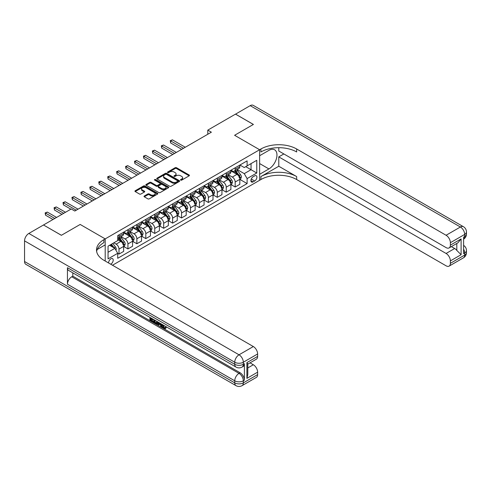 <?xml version="1.0" encoding="UTF-8"?>
<svg xmlns="http://www.w3.org/2000/svg" width="491" height="491" viewBox="0 0 491 491"><rect width="100%" height="100%" fill="white"/><g stroke="black" fill="none" stroke-linecap="round" stroke-linejoin="round"><path stroke-width="0.74" d="M180.713 180.129A0.694 0.399 0 0 0 181.701 180.129L189.152 175.821A0.994 0.571 0 0 0 189.446 175.416A0.994 0.571 0 0 0 189.152 175.011L176.521 167.719A0.994 0.571 0 0 0 175.121 167.719L167.664 172.028A0.694 0.399 0 0 0 168.646 172.593L169.61 172.034A3.173 1.835 0 0 1 174.102 172.034L175.152 172.642A3.173 1.835 0 0 1 176.085 173.937A3.173 1.835 0 0 1 175.152 175.238L174.188 175.79A0.694 0.399 0 0 0 175.17 176.361L176.134 175.803A3.173 1.835 0 0 1 180.627 175.803L181.682 176.41A3.173 1.835 0 0 1 182.609 177.705A3.173 1.835 0 0 1 181.682 179.006L180.713 179.559A0.694 0.399 0 0 0 180.713 180.129L180.713 179.559M110.69 264.195A3.234 1.866 120 0 0 110.917 264.072A3.234 1.866 120 0 0 113.028 261.224A3.234 1.866 120 0 0 112.531 258.628A3.234 1.866 120 0 0 110.917 258.794A3.234 1.866 120 0 0 108.64 263.01M144.311 196.001A0.994 0.571 0 0 0 144.023 196.406A0.994 0.571 0 0 0 144.311 196.811L147.852 198.855A0.994 0.571 0 0 0 149.258 198.855L157.537 194.074A0.994 0.571 0 0 0 157.832 193.669A0.994 0.571 0 0 0 157.537 193.264L144.906 185.972A0.994 0.571 0 0 0 143.501 185.972L135.221 190.754A0.994 0.571 0 0 0 134.933 191.159A0.994 0.571 0 0 0 135.221 191.564L139.505 194.037A0.994 0.571 0 0 0 140.905 194.037L144.452 191.987A0.994 0.571 0 0 0 144.741 191.582A0.994 0.571 0 0 0 144.452 191.177L142.329 189.956A2.658 1.534 0 0 1 141.549 188.869A2.658 1.534 0 0 1 143.188 187.452A2.658 1.534 0 0 1 146.085 187.789L154.401 192.589A2.658 1.534 0 0 1 155.174 193.669A2.658 1.534 0 0 1 153.536 195.087A2.658 1.534 0 0 1 150.645 194.755L149.258 193.957A0.994 0.571 0 0 0 147.852 193.957L144.311 196.001L144.311 196.811M24.55 261.513L234.747 382.87A6.064 3.505 120 0 0 235.999 385.65L25.808 264.293A6.064 3.505 -60 0 1 24.55 261.513L24.55 240.878A6.064 3.505 -60 0 1 28.84 233.446L43.496 224.982L61.369 235.306L80.174 224.448L61.406 235.281L43.533 225.007M43.533 224.964L71.238 208.97L74.81 211.032L211.369 132.196L207.791 130.127L235.496 114.133L253.368 124.456L234.6 135.289L259.629 149.737L105.197 238.896L80.174 224.448L105.197 238.896L103.908 239.639A25.28 14.595 0 0 0 96.506 249.956A25.28 14.595 0 0 0 103.908 260.279L253.331 346.548A6.064 3.505 60 0 1 257.622 353.974L243.327 362.229L243.327 364.297L244.395 363.678A6.064 3.505 60 0 1 243.143 366.452L242.069 367.072A6.064 3.505 -120 0 0 243.327 364.297A6.064 3.505 0 0 1 234.747 364.297L234.747 362.229L24.55 240.878M169.677 186.255A0.994 0.571 0 0 0 171.083 186.255L179.362 181.474A0.994 0.571 0 0 0 179.657 181.069A0.994 0.571 0 0 0 179.362 180.663L166.731 173.372A0.994 0.571 0 0 0 165.326 173.372L157.046 178.153A0.994 0.571 0 0 0 156.758 178.558A0.994 0.571 0 0 0 157.046 178.963L169.677 186.255M154.904 180.277A0.694 0.399 0 0 1 155.61 180.375L168.438 187.783L160.17 192.558A0.994 0.571 0 0 1 158.765 192.558L146.134 185.267L149.681 183.235L149.681 182.406L146.134 184.456A0.994 0.571 0 0 0 145.845 184.862A0.994 0.571 0 0 0 146.134 185.267L146.134 184.456M149.681 183.235A0.994 0.571 0 0 1 151.081 183.235L151.081 182.406A0.994 0.571 0 0 0 149.681 182.406M151.081 182.406L156.206 185.365A0.994 0.571 0 0 0 157.611 185.365L159.962 184.008A0.994 0.571 0 0 0 160.25 183.603A0.994 0.571 0 0 0 159.962 183.198L154.628 180.117A0.694 0.399 0 0 1 155.61 179.553L168.45 186.967A0.994 0.571 0 0 1 168.744 187.372A0.994 0.571 0 0 1 168.45 187.777L168.45 186.967M254.694 175.864L253.117 176.772A3.136 1.811 120 0 0 251.073 179.534A3.136 1.811 120 0 0 251.552 182.044A3.136 1.811 120 0 0 253.117 181.891L254.694 180.983A3.136 1.811 120 0 0 256.738 178.221A3.136 1.811 120 0 0 256.259 175.71A3.136 1.811 120 0 0 254.694 175.864M105.197 261.022L105.197 238.896L105.197 244.88L97.218 249.483M112.488 265.232L260.911 179.54A25.28 14.595 180 0 1 296.662 179.54L446.086 265.809A6.064 3.505 -120 0 0 449.118 266.11A6.064 3.505 -120 0 0 450.376 263.329L464.67 255.075L464.67 253.012L463.602 253.632L463.602 237.122L464.67 236.502L464.67 234.44L450.376 242.695L450.376 245.126L461.098 238.939L461.098 254.706L456.808 250.416L456.808 243.462M235.533 114.115L253.405 124.432L234.6 135.289L259.629 149.737L259.629 180.283L259.629 174.299L268.921 168.929A11.373 6.567 120 0 0 276.353 158.906A11.373 6.567 120 0 0 274.61 149.792A11.373 6.567 120 0 0 268.921 150.356L259.629 155.721L259.629 149.737L260.911 148.994A25.28 14.595 180 0 1 296.662 148.994L446.086 235.263L460.386 227.008L250.189 105.651L235.533 114.157M239.927 165.031L244.254 167.529L247.114 165.878L247.114 160.882L117.705 235.594L117.705 240.59L108.057 246.163L108.057 258.874L117.705 253.301L117.705 258.297L247.114 183.585L247.114 178.589L244.254 173.636L237.147 169.53M247.114 165.878L256.768 160.305L256.768 173.016L247.114 178.589M207.791 130.127L207.791 134.258M245.758 166.658L251.048 169.714L251.048 163.607L256.768 160.305M244.254 173.636L251.048 169.714L256.768 173.016M108.057 252.27L114.851 248.348L109.554 245.291M117.705 253.344L118.994 254.086L118.994 249.09A4.045 2.332 -120 0 0 116.134 244.137L113.844 242.818M118.994 254.086L123.64 251.404L123.64 246.408A4.045 2.332 -120 0 0 120.78 241.455L117.705 239.682M123.75 246.513L127.93 248.925L127.93 243.929A4.045 2.332 -120 0 0 125.07 238.976L120.964 236.607M127.93 248.925L132.576 246.243L132.576 241.247A4.045 2.332 -120 0 0 129.716 236.294L123.64 232.789M132.687 241.351L136.866 243.769L136.866 238.773A4.045 2.332 -120 0 0 134.006 233.82L129.9 231.445M136.866 243.769L141.518 241.081L141.518 236.091A4.045 2.332 -120 0 0 138.658 231.138L132.576 227.628M141.623 236.189L145.802 238.608L145.802 233.612A4.045 2.332 -120 0 0 142.949 228.659L138.843 226.29M145.802 238.608L150.455 235.925L150.455 230.93A4.045 2.332 -120 0 0 147.595 225.977L141.518 222.466M150.559 231.034L154.745 233.446L154.745 228.45A4.045 2.332 -120 0 0 151.885 223.497L147.779 221.128M154.745 233.446L159.391 230.764L159.391 225.768A4.045 2.332 -120 0 0 156.531 220.815L150.455 217.31M159.495 225.872L163.681 228.29L163.681 223.295A4.045 2.332 -120 0 0 160.821 218.342L156.715 215.966M163.681 228.29L168.327 225.602L168.327 220.612A4.045 2.332 -120 0 0 165.467 215.659L159.391 212.149M168.431 220.711L172.617 223.129L172.617 218.133A4.045 2.332 -120 0 0 169.757 213.18L165.651 210.811M172.617 223.129L177.263 220.447L177.263 215.451A4.045 2.332 -120 0 0 174.403 210.498L168.327 206.987M177.368 215.555L181.553 217.967L181.553 212.971A4.045 2.332 -120 0 0 178.693 208.018L174.587 205.649M181.553 217.967L186.199 215.285L186.199 210.289A4.045 2.332 -120 0 0 183.339 205.336L177.263 201.832M186.31 210.394L190.49 212.806L190.49 207.816A4.045 2.332 -120 0 0 187.63 202.863L183.524 200.488M190.49 212.806L195.136 210.123L195.136 205.134A4.045 2.332 -120 0 0 192.276 200.175L186.199 196.67M195.246 205.232L199.426 207.65L199.426 202.654A4.045 2.332 -120 0 0 196.566 197.701L192.46 195.332M199.426 207.65L204.072 204.968L204.072 199.972A4.045 2.332 -120 0 0 201.212 195.019L195.136 191.508M204.182 200.076L208.362 202.488L208.362 197.492A4.045 2.332 -120 0 0 205.502 192.54L201.396 190.17M208.362 202.488L213.008 199.806L213.008 194.81A4.045 2.332 -120 0 0 210.148 189.857L204.072 186.347M213.119 194.915L217.298 197.327L217.298 192.337A4.045 2.332 -120 0 0 214.438 187.384L210.332 185.009M217.298 197.327L221.95 194.645L221.95 189.655A4.045 2.332 -120 0 0 219.09 184.696L213.008 181.191M222.055 189.753L226.234 192.171L226.234 187.175A4.045 2.332 -120 0 0 223.38 182.222L219.274 179.853M226.234 192.171L230.887 189.489L230.887 184.493A4.045 2.332 -120 0 0 228.027 179.54L221.95 176.03M230.991 184.598L235.177 187.01L235.177 182.014A4.045 2.332 -120 0 0 232.317 177.061L228.211 174.692M235.177 187.01L239.823 184.328L239.823 179.332A4.045 2.332 -120 0 0 236.963 174.379L230.887 170.868M230.991 170.187L232.317 170.954A4.045 2.332 -120 0 0 234.336 171.156A4.045 2.332 -120 0 0 235.177 169.303L235.177 167.775M222.055 175.348L223.38 176.116A4.045 2.332 -120 0 0 225.4 176.312A4.045 2.332 -120 0 0 226.234 174.465L226.234 172.936M213.119 180.51L214.438 181.271A4.045 2.332 -120 0 0 216.463 181.474A4.045 2.332 -120 0 0 217.298 179.62L217.298 178.092M204.182 185.666L205.502 186.433A4.045 2.332 -120 0 0 207.527 186.635A4.045 2.332 -120 0 0 208.362 184.782L208.362 183.253M195.246 190.827L196.566 191.594A4.045 2.332 -120 0 0 198.591 191.791A4.045 2.332 -120 0 0 199.426 189.943L199.426 188.415M186.31 195.989L187.63 196.75A4.045 2.332 -120 0 0 189.655 196.952A4.045 2.332 -120 0 0 190.49 195.099L190.49 193.571M177.368 201.15L178.693 201.911A4.045 2.332 -120 0 0 180.713 202.114A4.045 2.332 -120 0 0 181.553 200.26L181.553 198.732M168.431 206.306L169.757 207.073A4.045 2.332 -120 0 0 171.776 207.27A4.045 2.332 -120 0 0 172.617 205.422L172.617 203.894M159.495 211.468L160.821 212.229A4.045 2.332 -120 0 0 162.84 212.431A4.045 2.332 -120 0 0 163.681 210.578L163.681 209.049M150.559 216.629L151.885 217.39A4.045 2.332 -120 0 0 153.904 217.593A4.045 2.332 -120 0 0 154.745 215.739L154.745 214.211M141.623 221.785L142.949 222.552A4.045 2.332 -120 0 0 144.968 222.748A4.045 2.332 -120 0 0 145.802 220.901L145.802 219.373M132.687 226.946L134.006 227.707A4.045 2.332 -120 0 0 136.032 227.91A4.045 2.332 -120 0 0 136.866 226.056L136.866 224.528M123.75 232.108L125.07 232.869A4.045 2.332 -120 0 0 127.095 233.072A4.045 2.332 -120 0 0 127.93 231.218L127.93 229.69M239.927 179.436L247.114 183.585M234.336 171.156L238.982 168.468A4.045 2.332 -120 0 0 239.823 166.621L239.823 165.093M225.4 176.312L230.046 173.63A4.045 2.332 -120 0 0 230.887 171.776L230.887 170.254M216.463 181.474L221.11 178.792A4.045 2.332 -120 0 0 221.95 176.938L221.95 175.41M207.527 186.635L212.173 183.947A4.045 2.332 -120 0 0 213.008 182.1L213.008 180.571M198.591 191.791L203.237 189.109A4.045 2.332 -120 0 0 204.072 187.255L204.072 185.733M189.655 196.952L194.301 194.27A4.045 2.332 -120 0 0 195.136 192.417L195.136 190.889M180.713 202.114L185.365 199.426A4.045 2.332 -120 0 0 186.199 197.578L186.199 196.05M171.776 207.27L176.429 204.587A4.045 2.332 -120 0 0 177.263 202.734L177.263 201.212M162.84 212.431L167.486 209.749A4.045 2.332 -120 0 0 168.327 207.896L168.327 206.367M153.904 217.593L158.55 214.905A4.045 2.332 -120 0 0 159.391 213.057L159.391 211.529M144.968 222.748L149.614 220.066A4.045 2.332 -120 0 0 150.455 218.213L150.455 216.691M136.032 227.91L140.678 225.228A4.045 2.332 -120 0 0 141.518 223.374L141.518 221.846M127.095 233.072L131.741 230.383A4.045 2.332 -120 0 0 132.576 228.536L132.576 227.008M117.705 238.393A4.045 2.332 -120 0 0 118.159 238.227L122.805 235.545A4.045 2.332 -120 0 0 123.64 233.698L123.64 232.169M118.159 238.227A4.045 2.332 -120 0 0 118.994 236.38L118.994 234.851M114.851 248.348L117.705 253.301M180.995 180.228L181.682 179.829A3.173 1.835 0 0 0 182.609 178.534L182.609 177.705M176.085 173.937L176.085 174.765A3.173 1.835 0 0 1 175.152 176.06L174.465 176.459M189.139 175.833L176.521 168.548A0.994 0.571 0 0 0 175.121 168.548L167.94 172.691M179.35 181.486L166.731 174.201A0.994 0.571 0 0 0 165.326 174.201L157.059 178.97L157.046 178.153M177.607 181.357A0.694 0.399 0 0 0 177.607 180.786L166.523 174.385A0.694 0.399 0 0 0 165.541 174.385L164.522 174.974A3.173 1.835 0 0 0 163.589 176.269A3.173 1.835 0 0 0 164.522 177.564L172.102 181.94A3.173 1.835 0 0 0 176.594 181.94L177.607 181.357L177.607 182.179A0.694 0.399 0 0 0 177.816 181.897L177.816 181.069M163.589 176.269L163.589 177.098A3.173 1.835 0 0 0 164.522 178.393L164.522 177.564M177.607 182.179L176.594 182.769A3.173 1.835 0 0 1 172.102 182.769L164.522 178.393M151.081 183.235L156.206 186.193A0.994 0.571 0 0 0 157.611 186.193L159.962 184.831A0.994 0.571 0 0 0 160.25 184.426L160.25 183.603M161.521 188.434A2.658 1.534 0 0 0 164.417 188.765A2.658 1.534 0 0 0 166.056 187.353A2.658 1.534 0 0 0 165.277 186.267L162.349 184.573A0.994 0.571 0 0 0 160.944 184.573L158.593 185.936A0.994 0.571 0 0 0 158.298 186.341A0.994 0.571 0 0 0 158.593 186.746L161.521 188.434L161.521 189.262A2.658 1.534 0 0 0 164.417 189.594A2.658 1.534 0 0 0 166.056 188.176L166.056 187.353M158.298 186.341L158.298 187.163A0.994 0.571 0 0 0 158.593 187.568L158.593 186.746M161.521 189.262L158.593 187.568M155.174 193.669L155.174 194.497A2.658 1.534 0 0 1 153.536 195.915A2.658 1.534 0 0 1 150.645 195.578L149.258 194.78A0.994 0.571 0 0 0 147.852 194.78L144.323 196.817M141.549 188.869L141.549 189.698A2.658 1.534 0 0 0 142.329 190.778L142.329 189.956M144.44 191.999L142.329 190.778M157.525 194.086L144.906 186.801A0.994 0.571 0 0 0 143.501 186.801L135.234 191.57M239.823 179.497L240.682 179L241.394 176.938A2.682 1.547 -120 0 0 240.541 174.655L237.619 170.758A7.733 4.468 -120 0 0 236.772 169.745M233.869 172.593A7.733 4.468 -120 0 0 232.286 170.936M239.092 177.546C239.491 178.086 239.78 177.92 239.946 177.055A2.682 1.547 -120 0 0 239.178 175.44L236.257 171.543A7.733 4.468 -120 0 0 235.416 170.53M234.698 170.948A6.42 3.707 60 0 1 235.748 172.145L238.221 175.447M185.273 147.257L172.439 139.849L170.647 140.88L170.647 142.949L181.695 149.325M234.557 171.028A7.733 4.468 60 0 1 235.404 172.034L237.343 174.63M170.647 142.949L170.254 140.653L183.481 148.294M170.254 140.653L172.439 139.849M230.887 184.659L231.74 184.162L232.458 182.1A2.682 1.547 -120 0 0 231.605 179.816L228.683 175.919A7.733 4.468 -120 0 0 227.836 174.906M224.933 177.754A7.733 4.468 -120 0 0 223.35 176.097M230.15 182.707C230.555 183.247 230.844 183.082 231.009 182.21A2.682 1.547 -120 0 0 230.242 180.602L227.321 176.699A7.733 4.468 -120 0 0 226.48 175.692M225.756 176.103A6.42 3.707 60 0 1 226.811 177.306L229.285 180.602M176.337 152.419L163.503 145.011L161.711 146.042L161.711 148.104L172.758 154.481M225.621 176.183A7.733 4.468 60 0 1 226.461 177.196L228.407 179.792M161.711 148.104L161.318 145.815L174.544 153.45M161.318 145.815L163.503 145.011M221.95 189.814L222.804 189.323L223.522 187.255A2.682 1.547 -120 0 0 222.662 184.978L219.741 181.075A7.733 4.468 -120 0 0 218.9 180.068M215.997 182.91A7.733 4.468 -120 0 0 214.414 181.253M221.214 187.869C221.619 188.409 221.907 188.243 222.073 187.372A2.682 1.547 -120 0 0 221.306 185.758L218.385 181.86A7.733 4.468 -120 0 0 217.544 180.848M216.819 181.265A6.42 3.707 60 0 1 217.875 182.462L220.349 185.764M167.394 157.58L154.561 150.172L152.775 151.203L152.775 153.266L163.822 159.643M216.684 181.345A7.733 4.468 60 0 1 217.525 182.357L219.471 184.947M152.775 153.266L152.382 150.976L165.608 158.611M152.382 150.976L154.561 150.172M213.008 194.976L213.867 194.479L214.585 192.417A2.682 1.547 -120 0 0 213.726 190.134L210.805 186.236A7.733 4.468 -120 0 0 209.964 185.224M207.061 188.071A7.733 4.468 -120 0 0 205.471 186.414M212.278 193.024C212.683 193.564 212.965 193.399 213.137 192.533A2.682 1.547 -120 0 0 212.37 190.919L209.448 187.022A7.733 4.468 -120 0 0 208.607 186.009M207.883 186.427A6.42 3.707 60 0 1 208.939 187.623L211.412 190.925M158.458 162.742L145.624 155.328L143.838 156.359L143.838 158.427L154.886 164.804M207.748 186.506A7.733 4.468 60 0 1 208.589 187.513L210.535 190.109M143.838 158.427L143.446 156.132L156.672 163.773M143.446 156.132L145.624 155.328M204.072 200.138L204.931 199.641L205.649 197.578A2.682 1.547 -120 0 0 204.79 195.295L201.869 191.398A7.733 4.468 -120 0 0 201.028 190.385M198.119 193.233A7.733 4.468 -120 0 0 196.535 191.576M203.342 198.186C203.747 198.726 204.029 198.56 204.201 197.689A2.682 1.547 -120 0 0 203.434 196.081L200.512 192.177A7.733 4.468 -120 0 0 199.665 191.171M198.947 191.582A6.42 3.707 60 0 1 200.003 192.785L202.476 196.081M149.522 167.897L136.688 160.489L134.902 161.521L134.902 163.583L145.95 169.96M198.812 191.662A7.733 4.468 60 0 1 199.653 192.675L201.598 195.271M134.902 163.583L134.509 161.294L147.736 168.929M134.509 161.294L136.688 160.489M278.784 166.246L260.911 176.57A25.28 14.595 180 0 1 296.662 176.57L278.784 166.246L278.784 156.881L283.859 153.947M278.784 147.693L278.784 151.019L446.086 247.605A6.064 3.505 -120 0 0 449.118 247.906A6.064 3.505 -120 0 0 450.376 245.126M461.098 254.706L450.376 260.899L450.376 263.329M450.376 260.899A6.064 3.505 -120 0 0 446.086 253.466L454.666 248.514A6.064 3.505 60 0 1 456.808 250.416M278.784 156.881L446.086 253.466M250.189 105.651A6.064 3.505 -60 0 1 253.221 105.35L463.418 226.707A6.064 3.505 120 0 0 460.386 227.008A6.064 3.505 60 0 1 464.67 234.44A6.064 3.505 180 0 0 466.45 231.961A6.064 6.064 0 0 0 463.418 226.707M450.376 242.695A6.064 3.505 -120 0 0 446.086 235.263M451.364 246.611L454.666 248.514M260.911 148.994L260.911 151.964A25.28 14.595 180 0 1 296.662 151.964L296.662 148.994M449.118 247.906L457.888 242.842L461.098 238.939M162.57 324.68L162.515 325.275L163.061 324.962L164.411 327.724L164.908 327.896M162.515 325.275L163.841 328.049L164.675 328.154L165.614 327.178L166.222 327.687L165.148 328.823L163.896 328.657C162.576 327.761 161.92 326.521 161.907 324.932L161.956 324.324M159.072 324.281L158.225 325.318L157.58 324.95L158.667 322.421M161.386 323.992L162.245 326.975L161.668 327.307L161.03 326.938L160.539 325.128L158.71 324.072L158.225 325.318M151.099 318.917L151.099 319.972L153.628 321.433L153.628 322.004L153.057 322.335L149.921 320.525L149.921 317.376M153.352 319.353L152.781 319.887L150.522 318.585L150.522 320.298L151.099 319.972M67.445 267.705L234.747 364.297A6.064 3.505 120 0 0 235.999 367.072L68.703 270.486A6.064 3.505 -60 0 1 67.445 267.705L67.445 284.215A6.064 3.505 -60 0 1 71.735 276.789L72.809 276.169L240.105 372.755A6.064 3.505 60 0 1 244.395 380.187L244.395 363.678M72.809 276.169L72.809 272.855M157.973 322.022L157.378 323.643L156.807 323.974L155.414 323.698L153.879 322.808L153.879 319.659M246.899 362.603L247.789 363.948L247.789 374.553L246.899 378.371L246.899 362.603L257.622 356.411L257.622 353.974M257.622 356.411A6.064 3.505 60 0 1 256.37 359.191L247.789 364.144M250.036 362.843L253.331 364.752A6.064 3.505 60 0 1 257.622 372.178L246.899 378.371M244.395 380.187L243.327 380.807L243.327 382.87L257.622 374.615L257.622 372.178M257.622 374.615A6.064 3.505 60 0 1 256.37 377.395L242.069 385.65A6.064 3.505 -120 0 0 243.327 382.87A6.064 3.505 0 0 1 234.747 382.87L234.747 380.807L67.445 284.215M103.908 239.639L103.908 242.609A25.28 14.595 0 0 0 96.635 251.441M150.522 320.298L153.057 321.758L153.628 321.433M153.057 321.758L153.057 322.335M150.522 317.72L153.032 319.168M152.781 319.316L152.781 319.887M157.353 321.666L156.807 323.974M154.481 320.009L154.481 322.587L156.383 323.33L156.752 321.317M157.396 322.335L157.961 322.016M155.058 320.341L155.058 322.256L156.954 323.004M154.481 322.587L155.058 322.256M155.371 323.096L155.942 322.765M160.588 323.532L161.668 327.307M159.231 322.753L158.894 323.606L160.361 324.453L160.023 323.207M159.593 322.955L160.146 323.673M158.894 323.606L159.465 323.281M163.841 328.049L164.411 327.724M165.044 327.509L165.651 328.019L166.222 327.687M165.651 328.019L165.148 328.823M195.136 205.293L195.995 204.802L196.707 202.734A2.682 1.547 -120 0 0 195.854 200.457L192.932 196.553A7.733 4.468 -120 0 0 192.091 195.547M189.182 198.395A7.733 4.468 -120 0 0 187.599 196.731M194.405 203.348C194.81 203.888 195.093 203.722 195.265 202.851A2.682 1.547 -120 0 0 194.497 201.236L191.576 197.339A7.733 4.468 -120 0 0 190.729 196.326M190.011 196.744A6.42 3.707 60 0 1 191.067 197.941L193.54 201.242M140.586 173.059L127.752 165.651L125.966 166.682L125.966 168.744L137.014 175.121M189.876 196.823A7.733 4.468 60 0 1 190.717 197.836L192.656 200.426M125.966 168.744L125.573 166.455L138.8 174.09M125.573 166.455L127.752 165.651M186.199 210.455L187.059 209.958L187.771 207.896A2.682 1.547 -120 0 0 186.918 205.612L183.996 201.715A7.733 4.468 -120 0 0 183.155 200.702M180.246 203.55A7.733 4.468 -120 0 0 178.663 201.893M185.469 208.503C185.868 209.043 186.157 208.878 186.328 208.012A2.682 1.547 -120 0 0 185.561 206.398L182.64 202.501A7.733 4.468 -120 0 0 181.793 201.488M181.075 201.905A6.42 3.707 60 0 1 182.13 203.102L184.598 206.404M131.649 178.221L118.816 170.807L117.03 171.844L117.03 173.906L128.077 180.283M180.934 201.985A7.733 4.468 60 0 1 181.78 202.998L183.72 205.588M117.03 173.906L116.637 171.617L129.863 179.252M116.637 171.617L118.816 170.807M177.263 215.617L178.123 215.119L178.834 213.057A2.682 1.547 -120 0 0 177.981 210.774L175.06 206.877A7.733 4.468 -120 0 0 174.213 205.864M171.31 208.712A7.733 4.468 -120 0 0 169.726 207.055M176.533 213.665C176.932 214.205 177.22 214.039 177.392 213.168A2.682 1.547 -120 0 0 176.625 211.56L173.704 207.656A7.733 4.468 -120 0 0 172.857 206.65M172.138 207.061A6.42 3.707 60 0 1 173.194 208.264L175.661 211.56M122.713 183.376L109.88 175.968L108.094 176.999L108.094 179.062L119.135 185.445M171.997 207.141A7.733 4.468 60 0 1 172.844 208.153L174.784 210.749M108.094 179.062L107.701 176.772L120.927 184.407M107.701 176.772L109.88 175.968M168.327 220.772L169.186 220.281L169.898 218.213A2.682 1.547 -120 0 0 169.045 215.936L166.124 212.032A7.733 4.468 -120 0 0 165.277 211.026M162.374 213.873A7.733 4.468 -120 0 0 160.79 212.216M167.597 218.826C167.996 219.367 168.284 219.201 168.45 218.329A2.682 1.547 -120 0 0 167.683 216.721L164.767 212.818A7.733 4.468 -120 0 0 163.92 211.805M163.202 212.222A6.42 3.707 60 0 1 164.252 213.419L166.725 216.721M113.777 188.538L100.943 181.13L99.157 182.161L99.157 184.223L110.199 190.6M163.061 212.302A7.733 4.468 60 0 1 163.908 213.315L165.848 215.905M99.157 184.223L98.765 181.934L111.991 189.569M98.765 181.934L100.943 181.13M159.391 225.934L160.25 225.437L160.962 223.374A2.682 1.547 -120 0 0 160.109 221.091L157.188 217.194A7.733 4.468 -120 0 0 156.341 216.181M153.438 219.029A7.733 4.468 -120 0 0 151.854 217.372M158.661 223.982C159.059 224.522 159.348 224.356 159.514 223.491A2.682 1.547 -120 0 0 158.746 221.877L155.825 217.979A7.733 4.468 -120 0 0 154.984 216.967M154.266 217.384A6.42 3.707 60 0 1 155.316 218.581L157.789 221.883M104.841 193.7L92.007 186.285L90.215 187.323L90.215 189.385L101.263 195.762M154.125 217.464A7.733 4.468 60 0 1 154.972 218.477L156.911 221.067M90.215 189.385L89.822 187.096L103.049 194.731M89.822 187.096L92.007 186.285M150.455 231.095L151.308 230.598L152.026 228.536A2.682 1.547 -120 0 0 151.173 226.253L148.251 222.355A7.733 4.468 -120 0 0 147.404 221.343M144.501 224.191A7.733 4.468 -120 0 0 142.918 222.533M149.718 229.144C150.123 229.684 150.412 229.518 150.577 228.646A2.682 1.547 -120 0 0 149.81 227.038L146.889 223.141A7.733 4.468 -120 0 0 146.048 222.128M145.33 222.546A6.42 3.707 60 0 1 146.379 223.743L148.853 227.038M95.905 198.855L83.071 191.447L81.279 192.478L81.279 194.54L92.326 200.923M145.189 222.626A7.733 4.468 60 0 1 146.036 223.632L147.975 226.228M81.279 194.54L80.886 192.251L94.112 199.886M80.886 192.251L83.071 191.447M141.518 236.257L142.372 235.76L143.09 233.698A2.682 1.547 -120 0 0 142.23 231.414L139.315 227.511A7.733 4.468 -120 0 0 138.468 226.504M135.565 229.352A7.733 4.468 -120 0 0 133.982 227.695M140.782 234.305C141.187 234.845 141.476 234.68 141.641 233.808A2.682 1.547 -120 0 0 140.874 232.2L137.953 228.297A7.733 4.468 -120 0 0 137.112 227.29M136.388 227.701A6.42 3.707 60 0 1 137.443 228.898L139.917 232.2M86.962 204.017L74.129 196.609L72.343 197.64L72.343 199.702L83.39 206.079M136.252 227.781A7.733 4.468 60 0 1 137.093 228.794L139.039 231.384M72.343 199.702L71.95 197.413L85.176 205.048M71.95 197.413L74.129 196.609M132.576 241.412L133.435 240.921L134.153 238.853A2.682 1.547 -120 0 0 133.294 236.57L130.373 232.673A7.733 4.468 -120 0 0 129.532 231.66M126.629 234.508A7.733 4.468 -120 0 0 125.045 232.851M131.846 239.467C132.251 240.001 132.533 239.835 132.705 238.97A2.682 1.547 -120 0 0 131.938 237.356L129.016 233.458A7.733 4.468 -120 0 0 128.176 232.446M127.451 232.863A6.42 3.707 60 0 1 128.507 234.06L130.98 237.362M78.026 209.178L65.193 201.764L63.407 202.801L63.407 204.864L70.876 209.178M127.316 232.943A7.733 4.468 60 0 1 128.157 233.955L130.103 236.545M63.407 204.864L63.014 202.574L76.24 210.209M63.014 202.574L65.193 201.764M123.64 246.574L124.499 246.077L125.217 244.015A2.682 1.547 -120 0 0 124.358 241.732L121.437 237.834A7.733 4.468 -120 0 0 120.596 236.822M122.91 244.622C123.315 245.162 123.597 244.997 123.769 244.125A2.682 1.547 -120 0 0 123.002 242.517L120.08 238.62A7.733 4.468 -120 0 0 119.233 237.607M118.515 238.025A6.42 3.707 60 0 1 119.571 239.221L122.044 242.517M65.518 212.272L56.256 206.926L54.47 207.957L54.47 210.025L61.94 214.334M118.38 238.104A7.733 4.468 60 0 1 119.221 239.111L121.167 241.707M54.47 210.025L54.078 207.73L63.732 213.303M54.078 207.73L56.256 206.926M115.919 250.207L116.275 249.176A2.682 1.547 -120 0 0 115.422 246.893L112.813 243.413M56.582 217.433L47.32 212.087L45.534 213.119L45.534 215.181L53.003 219.495M114.311 248.035A2.682 1.547 -120 0 0 114.065 247.679L111.457 244.199M110.788 244.586L112.66 247.083M110.598 244.69L112.187 246.813M45.534 215.181L45.141 212.891L54.789 218.464M45.141 212.891L47.32 212.087M116.134 244.137L120.78 241.455M125.07 238.976L129.716 236.294M134.006 233.82L138.658 231.138M142.949 228.659L147.595 225.977M151.885 223.497L156.531 220.815M160.821 218.342L165.467 215.659M169.757 213.18L174.403 210.498M178.693 208.018L183.339 205.336M187.63 202.863L192.276 200.175M196.566 197.701L201.212 195.019M205.502 192.54L210.148 189.857M214.438 187.384L219.09 184.696M223.38 182.222L228.027 179.54M232.317 177.061L236.963 174.379M235.177 169.303L239.823 166.621M235.177 182.014L239.823 179.332M226.234 187.175L230.887 184.493M226.234 174.465L230.887 171.776M217.298 192.337L221.95 189.655M217.298 179.62L221.95 176.938M208.362 197.492L213.008 194.81M208.362 184.782L213.008 182.1M199.426 202.654L204.072 199.972M199.426 189.943L204.072 187.255M190.49 207.816L195.136 205.134M190.49 195.099L195.136 192.417M181.553 212.971L186.199 210.289M181.553 200.26L186.199 197.578M172.617 218.133L177.263 215.451M172.617 205.422L177.263 202.734M163.681 223.295L168.327 220.612M163.681 210.578L168.327 207.896M154.745 228.45L159.391 225.768M154.745 215.739L159.391 213.057M145.802 233.612L150.455 230.93M145.802 220.901L150.455 218.213M136.866 238.773L141.518 236.091M136.866 226.056L141.518 223.374M127.93 243.929L132.576 241.247M127.93 231.218L132.576 228.536M118.994 249.09L123.64 246.408M118.994 236.38L123.64 233.698M251.263 179.006L254.694 180.983M250.901 180.614L253.117 181.891M181.682 179.829L181.682 179.006M174.188 176.361L174.188 175.79M175.152 176.06L175.152 175.238M167.664 172.593L167.664 172.028M175.121 168.548L175.121 167.719M176.521 168.548L176.521 167.719M189.152 175.821L189.152 175.011M165.326 174.201L165.326 173.372M166.731 174.201L166.731 173.372M179.362 181.474L179.362 180.663M172.102 182.769L172.102 181.94M176.594 182.769L176.594 181.94M156.206 186.193L156.206 185.365M157.611 186.193L157.611 185.365M159.962 184.831L159.962 184.008M155.61 180.375L155.61 179.553M147.852 194.78L147.852 193.957M149.258 194.78L149.258 193.957M150.645 195.578L150.645 194.755M144.452 191.987L144.452 191.177M135.221 191.564L135.221 190.754M143.501 186.801L143.501 185.972M144.906 186.801L144.906 185.972M157.537 194.074L157.537 193.264M239.62 178.006L241.376 176.993M236.257 171.543L237.619 170.758M234.152 172.758L235.404 172.034M239.178 175.44L240.541 174.655M238.97 176.49L239.946 177.055M230.684 183.161L232.439 182.149M227.321 176.699L228.683 175.919M225.216 177.92L226.461 177.196M230.242 180.602L231.605 179.816M230.034 181.645L231.009 182.21M221.748 188.323L223.503 187.31M218.385 181.86L219.741 181.075M216.279 183.075L217.525 182.357M221.306 185.758L222.662 184.978M221.097 186.807L222.073 187.372M212.812 193.485L214.567 192.472M209.448 187.022L210.805 186.236M207.343 188.237L208.589 187.513M212.37 190.919L213.726 190.134M212.155 191.969L213.137 192.533M203.875 198.64L205.631 197.627M200.512 192.177L201.869 191.398M198.407 193.399L199.653 192.675M203.434 196.081L204.79 195.295M203.219 197.124L204.201 197.689M260.911 176.57L260.911 179.54M296.662 176.57L296.662 179.54M463.602 249.115A6.064 3.505 60 0 1 464.67 253.012A6.064 3.505 180 0 0 466.45 250.539A6.064 6.064 0 0 0 463.602 245.396M463.418 257.855A6.064 6.064 0 0 0 466.45 252.601A6.064 3.505 0 0 1 464.67 255.075A6.064 3.505 60 0 1 463.418 257.855L449.118 266.11M463.602 239.166A6.064 6.064 0 0 0 466.45 234.023A6.064 3.505 0 0 1 464.67 236.502A6.064 3.505 60 0 1 463.602 239.16M259.629 163.564L268.921 168.929M28.84 233.446L239.037 354.803L253.331 346.548M71.735 276.789L239.037 373.375L240.105 372.755M247.789 367.949L253.331 364.752M239.037 354.803A6.064 3.505 120 0 0 234.747 362.229A6.064 3.505 180 0 0 243.327 362.229A6.064 3.505 -120 0 0 239.037 354.803M239.037 373.375A6.064 3.505 120 0 0 234.747 380.807A6.064 3.505 180 0 0 243.327 380.807A6.064 3.505 -120 0 0 239.037 373.375M194.939 203.802L196.695 202.789M191.576 197.339L192.932 196.553M189.471 198.554L190.717 197.836M194.497 201.236L195.854 200.457M194.283 202.286L195.265 202.851M186.003 208.963L187.752 207.951M182.64 202.501L183.996 201.715M180.535 203.716L181.78 202.998M185.561 206.398L186.918 205.612M185.346 207.448L186.328 208.012M177.061 214.119L178.816 213.106M173.704 207.656L175.06 206.877M171.592 208.878L172.844 208.153M176.625 211.56L177.981 210.774M176.41 212.603L177.392 213.168M168.125 219.281L169.88 218.268M164.767 212.818L166.124 212.032M162.656 214.033L163.908 213.315M167.683 216.721L169.045 215.936M167.474 217.765L168.45 218.329M159.188 224.442L160.944 223.43M155.825 217.979L157.188 217.194M153.72 219.195L154.972 218.477M158.746 221.877L160.109 221.091M158.538 222.926L159.514 223.491M150.252 229.598L152.007 228.585M146.889 223.141L148.251 222.355M144.784 224.356L146.036 223.632M149.81 227.038L151.173 226.253M149.602 228.082L150.577 228.646M141.316 234.759L143.071 233.747M137.953 228.297L139.315 227.511M135.847 229.512L137.093 228.794M140.874 232.2L142.23 231.414M140.665 233.243L141.641 233.808M132.38 239.921L134.135 238.908M129.016 233.458L130.373 232.673M126.911 234.673L128.157 233.955M131.938 237.356L133.294 236.57M131.723 238.405L132.705 238.97M123.444 245.077L125.199 244.064M120.08 238.62L121.437 237.834M117.975 239.835L119.221 239.111M123.002 242.517L124.358 241.732M122.787 243.561L123.769 244.125M115.581 249.618L116.263 249.225M114.065 247.679L115.422 246.893M466.45 250.539L466.45 252.601M466.45 231.961L466.45 234.023M235.999 367.072A6.064 6.064 0 0 0 242.069 367.072M235.999 385.65A6.064 6.064 0 0 0 242.069 385.65"/></g></svg>
